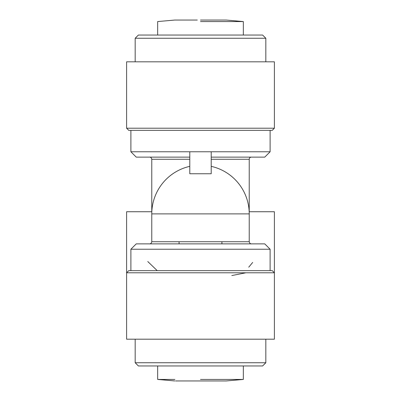 <?xml version="1.0" encoding="UTF-8"?>
<svg xmlns="http://www.w3.org/2000/svg" width="401" height="401" viewBox="0 0 401 401"><rect width="100%" height="100%" fill="white"/><g stroke="black" fill="none" stroke-linecap="round" stroke-linejoin="round"><path stroke-width="0.6" d="M200.5 21.564L243.337 21.564L200.5 21.564C143.513 21.564 143.513 21.564 200.5 21.564M197.292 20.05L174.796 20.05L157.663 21.564L157.663 35.042M243.337 365.958L243.337 379.436L226.204 380.95L175.593 380.95M216.164 380.95L221.713 380.95M157.663 365.958L157.663 379.436L160.074 379.436M160.335 379.436L174.911 379.436M200.5 379.436C143.513 379.436 143.513 379.436 200.5 379.436L243.337 379.436L200.5 379.436M274.394 61.814L126.606 61.814L126.606 128.215L274.394 128.215L274.394 61.814M126.606 128.215L128.746 130.355L272.254 130.355L274.394 128.215M135.172 38.255L138.385 35.042L262.615 35.042L265.828 38.255L135.172 38.255L135.172 61.814M265.828 38.255L265.828 61.814M130.891 130.355L130.891 151.773L270.109 151.773L270.109 130.355M251.367 157.127A2.14 2.14 0 0 0 249.227 159.267L211.207 159.267L211.207 151.773L211.207 173.753L189.793 173.753L189.793 151.773L189.793 157.127L136.245 157.127L130.891 151.773M243.337 35.042L243.337 21.564L226.204 20.05L200.5 20.05M249.227 159.267L249.227 211.743L274.394 211.743L274.394 275.998M231.823 275.547L245.923 272.785M248.765 267.166L252.69 262.434M189.793 159.267L151.773 159.267L151.773 211.743L126.606 211.743L126.606 275.998M147.779 261.542L157.232 270.645M135.172 339.186L135.172 362.745L265.828 362.745L265.828 339.186M138.385 365.958L135.172 362.745L138.385 365.958L262.615 365.958L265.828 362.745L262.615 365.958M211.207 157.127L264.755 157.127L270.109 151.773M126.606 339.186L274.394 339.186L274.394 272.785L126.606 272.785L126.606 339.186M130.891 249.227L136.245 243.873L264.755 243.873L270.109 249.227L130.891 249.227L130.891 270.645M274.394 272.785L272.254 270.645L128.746 270.645L126.606 272.785M184.435 213.888L167.819 213.888M189.788 166.35A48.727 48.727 0 0 0 151.773 213.888L249.227 213.888A48.727 48.727 0 0 0 211.212 166.35M151.773 213.888L151.773 241.733L249.227 241.733C249.768 244.249 251.823 243.903 251.367 243.873L251.367 243.873M179.082 243.873L179.082 241.733M249.227 213.888L249.227 241.733M151.773 159.267C151.247 156.776 149.212 157.092 149.633 157.127M151.773 241.733C151.232 244.249 149.177 243.903 149.633 243.873L149.633 243.873M270.109 249.227L270.109 270.645M221.918 243.873L221.918 241.733M174.796 380.95L157.663 379.436"/></g></svg>
